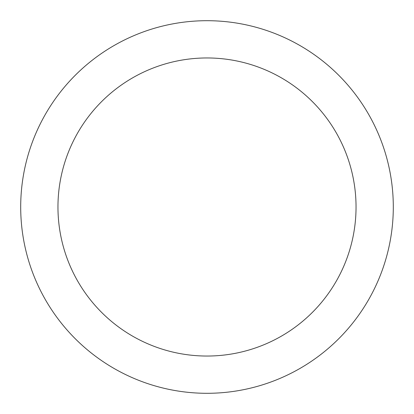 <?xml version="1.0" encoding="UTF-8"?>
<svg xmlns="http://www.w3.org/2000/svg" width="414" height="414" viewBox="0 0 414 414"><rect width="100%" height="100%" fill="white"/><g stroke="black" fill="none" stroke-linecap="round" stroke-linejoin="round"><path stroke-width="0.62" d="M207 20.7A186.3 186.3 0 0 1 393.3 207A186.3 186.3 0 0 1 207 393.3A186.3 186.3 0 0 1 20.7 207A186.3 186.3 0 0 1 207 20.7M207 356.04A149.04 149.04 0 0 1 57.96 207A149.04 149.04 0 0 1 207 57.96A149.04 149.04 0 0 1 356.04 207A149.04 149.04 0 0 1 207 356.04"/></g></svg>
